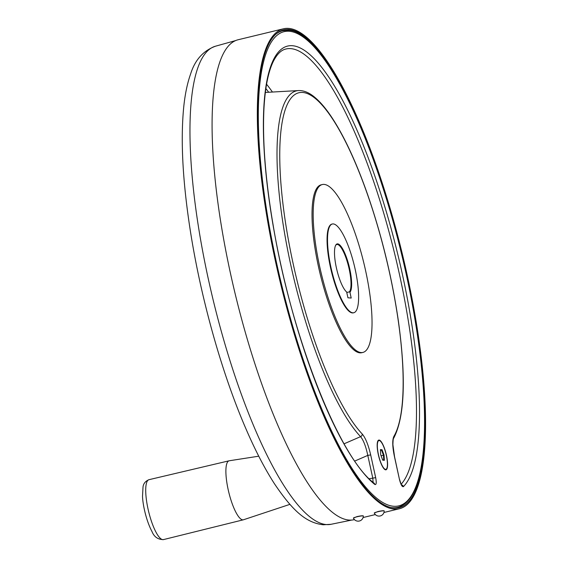 <?xml version="1.0" encoding="UTF-8"?>
<svg xmlns="http://www.w3.org/2000/svg" width="568" height="568" viewBox="0 0 568 568"><rect width="100%" height="100%" fill="white"/><g stroke="black" fill="none" stroke-linecap="round" stroke-linejoin="round"><path stroke-width="0.85" d="M349.931 292.25L351.201 298.044L347.935 297.795L346.657 292.002A25.169 6.39 -103.6 0 1 336.675 269.09A25.169 6.39 -103.6 0 1 335.731 245.156A25.169 6.39 -103.6 0 1 347.872 261.671A25.169 6.39 -103.6 0 1 349.931 292.25L349.356 291.867L346.764 292.499M386.311 455.252A14.803 3.756 76.4 0 0 378.906 440.562A14.803 3.756 76.4 0 0 378.728 455.834A14.803 3.756 76.4 0 0 385.864 469.345A14.803 3.756 76.4 0 0 386.311 455.252M377.976 440.789A14.803 3.756 76.4 0 0 377.954 440.789L378.906 440.562M384.912 469.573A14.803 3.756 76.4 0 0 384.934 469.566L385.864 469.345M384.38 460.3L382.711 460.172L380.723 454.826L380.39 449.607L382.051 449.728L384.046 455.082L384.38 460.3L383.734 459.931L383.428 455.181L381.618 450.317L380.432 450.225M384.046 455.082L381.064 455.749M380.454 450.601L382.051 449.728M382.591 459.839L383.734 459.931M354.446 519.621L354.24 519.67A246.881 62.65 -103.6 0 1 235.315 294.43A246.881 62.65 -103.6 0 1 238.177 39.739L283.418 28.798A246.881 62.65 -103.6 0 1 288.601 28.4A246.881 62.65 -103.6 0 1 404.672 263.893A246.881 62.65 -103.6 0 1 399.481 508.729A246.881 62.65 -103.6 0 1 280.556 283.489A246.881 62.65 -103.6 0 1 283.418 28.798M356.988 516.788A5.062 0.568 168.1 0 0 353.41 518.108A5.062 0.568 168.1 0 0 353.417 518.115A5.183 5.183 0 0 0 363.321 516.035A5.062 0.568 168.1 0 0 363.321 516.021A5.062 0.568 168.1 0 0 356.988 516.788M363.321 516.021L363.293 515.893C362.689 515.595 360.581 515.829 356.952 516.617L353.41 518.108M288.835 29.479A245.774 62.366 -103.6 0 1 404.38 263.914A245.774 62.366 -103.6 0 1 399.219 507.65A245.774 62.366 -103.6 0 1 394.057 508.048A245.774 62.366 -103.6 0 1 278.512 273.62A245.774 62.366 -103.6 0 1 283.673 29.877A245.774 62.366 -103.6 0 1 288.835 29.479M377.862 511.74A5.062 0.568 168.1 0 0 374.291 513.053A5.062 0.568 168.1 0 0 374.298 513.067A5.183 5.183 0 0 0 384.195 510.987A5.062 0.568 168.1 0 0 384.195 510.973A5.062 0.568 168.1 0 0 377.862 511.74M384.195 510.973L384.174 510.845C383.57 510.54 381.455 510.781 377.826 511.569L374.291 513.053M378.565 440.165A15.3 3.884 -103.6 0 1 379.715 440.683M386.531 468.863A15.3 3.884 -103.6 0 1 385.743 469.85M386.439 455.259A15.3 3.884 -103.6 0 1 385.977 469.821A15.3 3.884 -103.6 0 1 378.607 455.863A15.3 3.884 -103.6 0 1 378.785 440.079A15.3 3.884 -103.6 0 1 386.439 455.259M362.909 352.43L361.745 352.707A86.364 21.918 -103.6 0 1 320.146 273.918A86.364 21.918 -103.6 0 1 321.147 184.82L322.304 184.536A86.364 21.918 -103.6 0 1 324.122 184.401A86.364 21.918 -103.6 0 1 364.727 266.775A86.364 21.918 -103.6 0 1 362.909 352.43A86.364 21.918 -103.6 0 1 321.303 273.634A86.364 21.918 -103.6 0 1 322.304 184.536M401.136 484.234A226.653 57.517 76.4 0 0 390.067 235.734A226.653 57.517 76.4 0 0 285.164 49.21C280.883 50.403 277.021 54.301 273.577 60.911C268.33 71.312 265.114 87.337 263.935 108.971C262.402 141.041 265.441 179.594 273.059 224.63C291.235 335.766 339.224 457.453 374.028 483.105L374.028 483.105A2.471 2.265 129 0 1 374.802 484.461A229.117 58.142 -103.6 0 1 263.609 138.464A229.117 58.142 -103.6 0 1 363.662 146.09A229.117 58.142 -103.6 0 1 403.422 486.641A2.471 2.357 -135.4 0 0 401.47 484.838M403.422 486.641C402.123 487.06 400.802 484.66 399.46 479.456L394.554 456.743L392.907 444.659C393.028 440.25 393.276 438.105 393.674 438.212C404.679 417.153 406.234 378.011 398.353 320.799C392.083 278.022 381.937 236.238 367.929 195.442C356.164 161.773 343.832 135.319 330.917 116.078C325.599 108.239 320.409 102.148 315.346 97.802C309.603 92.79 304.001 90.376 298.541 90.56L265.348 92.442M373.112 482.346L372.785 478.135L375.682 477.645L370.684 454.904L367.787 455.394C365.906 446.462 363.499 440.221 360.566 436.657A183.492 46.562 -103.6 0 1 285.562 238.83A183.492 46.562 -103.6 0 1 298.541 90.56M344.08 443.807L360.566 436.657A2.471 2.18 -43.3 0 0 362.206 433.973A181.064 45.944 -103.6 0 1 279.811 161.163A181.064 45.944 -103.6 0 1 357.059 167.042A181.064 45.944 -103.6 0 1 393.873 436.387A2.471 2.308 30.7 0 1 393.674 438.212M393.873 436.387C392.204 440.015 392.403 446.789 394.462 456.715L394.554 456.743M335.574 245.461A24.672 6.262 -103.6 0 1 336.81 244.496A24.672 6.262 -103.6 0 1 348.177 264.972A24.672 6.262 -103.6 0 1 349.356 291.867M258.745 456.189L229.252 460.769A30.352 7.703 76.4 0 0 229.103 460.797A30.352 7.703 76.4 0 0 226.653 481.224A30.352 7.703 76.4 0 0 236.394 513.209A30.352 7.703 76.4 0 0 243.374 519.798A30.352 7.703 76.4 0 0 243.516 519.755L289.879 504.363M333.302 223.927A45.653 11.587 -103.6 0 1 354.759 267.471A45.653 11.587 -103.6 0 1 353.8 312.741A45.653 11.587 -103.6 0 1 331.811 271.092A45.653 11.587 -103.6 0 1 332.344 223.998A45.653 11.587 -103.6 0 1 333.302 223.927M353.8 312.741L353.339 312.854A45.653 11.587 -103.6 0 1 331.35 271.206A45.653 11.587 -103.6 0 1 331.875 224.111L332.344 223.998M390.209 507.359A245.17 62.21 76.4 0 0 392.786 507.735A245.17 62.21 76.4 0 0 398.154 507.281C413.042 502.758 419.887 481.323 422.698 457.588C425.801 431.644 425.169 399.24 420.796 360.361C415.762 316.852 406.922 271.951 394.284 225.666C364.89 115.95 317.143 29.493 288.168 30.317L282.899 30.693A245.17 62.21 76.4 0 0 275.792 34.25M272.441 92.044A223.536 56.722 76.4 0 0 266.57 84.227M351.691 520.068L331.03 524.299A245.937 62.409 -103.6 0 1 326.415 524.569A245.937 62.409 -103.6 0 1 211.04 291.064A245.937 62.409 -103.6 0 1 215.414 46.228L235.72 40.548M362.206 433.973C365.536 437.949 368.362 444.929 370.684 454.904M375.682 477.645C376.627 482.814 376.335 485.086 374.802 484.461M394.462 456.715L399.46 479.456M289.233 31.268A243.935 61.898 -103.6 0 1 423.558 391.778A243.935 61.898 -103.6 0 1 311.555 383.244A243.935 61.898 -103.6 0 1 289.233 31.268M268.685 92.257A221.073 56.097 76.4 0 0 265.881 88.544M354.787 461.046L367.787 455.394L372.785 478.135L369.186 478.746M156.385 532.912A30.821 7.817 76.4 0 0 163.47 539.6C157.932 539.557 154.113 536.888 152.011 531.584C146.146 520.629 142.774 504.618 142.518 496.354L143.015 487.053C143.392 483.631 145.387 481.174 148.979 479.69A30.821 7.817 76.4 0 0 146.494 500.436A30.821 7.817 76.4 0 0 156.385 532.912M282.899 30.693L279.726 31.41M398.154 507.281L395.001 508.09M399.481 508.729L383.961 512.478M375.327 514.572L363.08 517.533M331.03 524.299L323.235 524.775C306.18 522.773 292.939 511.2 274.443 483.744C264.518 468.33 254.784 449.487 245.248 427.207C221.413 371.813 200.639 297.348 190.237 230.161C182.619 181.014 180.461 139.863 183.762 106.706C185.083 94.032 187.362 83.12 190.614 73.961C194.973 59.988 203.237 50.744 215.414 46.228M401.37 485.022L399.552 479.484M229.103 460.797L148.979 479.69M243.374 519.798L163.47 539.6"/></g></svg>
